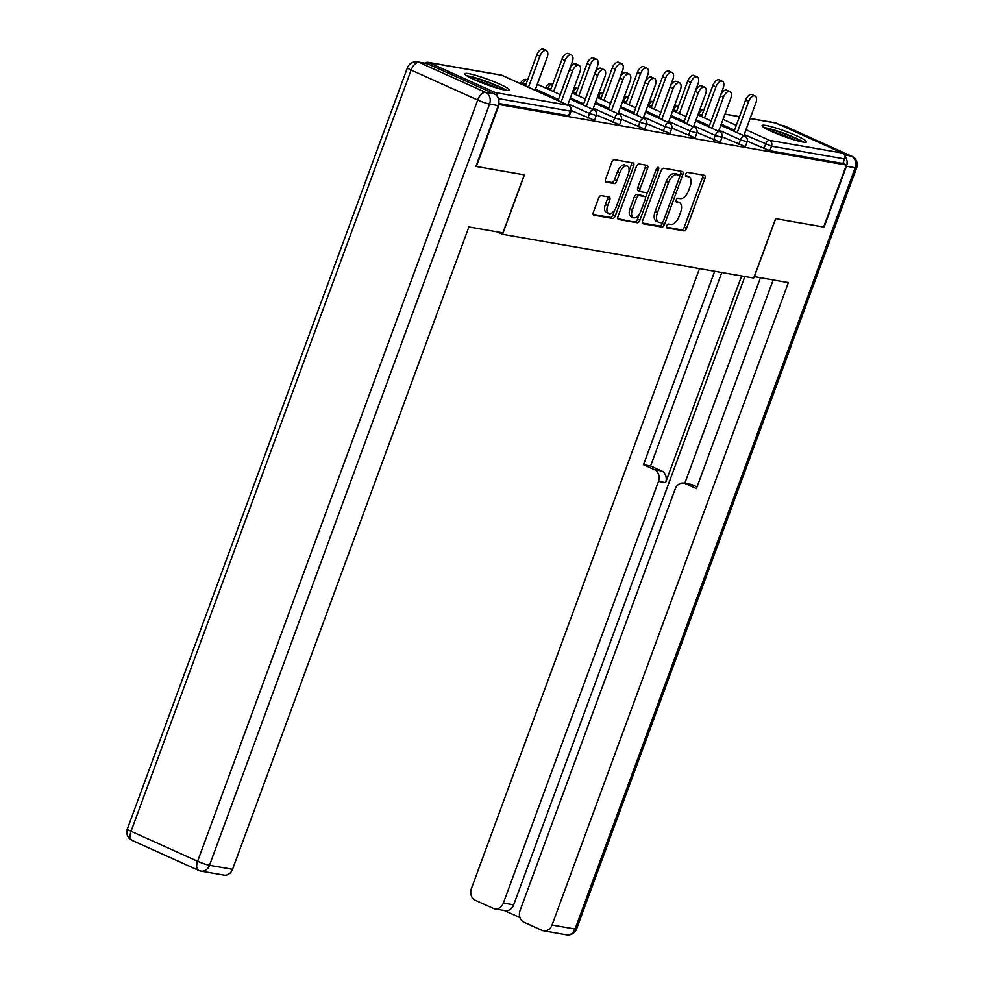 <?xml version="1.0" encoding="UTF-8"?>
<svg xmlns="http://www.w3.org/2000/svg" width="984" height="984" viewBox="0 0 984 984"><rect width="100%" height="100%" fill="white"/><g stroke="black" fill="none" stroke-linecap="round" stroke-linejoin="round"><path stroke-width="1.48" d="M666.734 225.816A2.091 1.095 114.3 0 0 666.992 227.907A2.091 1.095 114.3 0 0 667.127 227.956L683.941 230.883A2.977 1.574 114.3 0 0 686.549 228.386L704.938 178.387A2.977 1.574 114.3 0 0 704.581 175.386A2.977 1.574 114.3 0 0 704.384 175.324L687.57 172.397A2.091 1.095 114.3 0 0 685.75 174.156A2.091 1.095 114.3 0 0 685.996 176.247A2.091 1.095 114.3 0 0 686.143 176.284L688.308 176.665A9.533 5.018 114.3 0 1 688.96 176.862A9.533 5.018 114.3 0 1 690.104 186.443L688.579 190.601A9.533 5.018 114.3 0 1 680.239 198.608L678.062 198.227A2.091 1.095 114.3 0 0 676.242 199.986A2.091 1.095 114.3 0 0 676.488 202.077A2.091 1.095 114.3 0 0 676.635 202.126L678.812 202.495A9.533 5.018 114.3 0 1 679.452 202.704A9.533 5.018 114.3 0 1 680.596 212.273L679.071 216.443A9.533 5.018 114.3 0 1 670.731 224.438L668.554 224.069A2.091 1.095 114.3 0 0 666.734 225.816M505.407 90.196A23.677 2.694 20.2 0 0 509.281 90.11A23.677 2.694 20.2 0 0 494.079 81.758A23.677 2.694 20.2 0 0 468.716 73.652A23.677 2.694 20.2 0 0 464.842 73.751A23.677 2.694 20.2 0 0 480.032 82.102A23.677 2.694 20.2 0 0 505.407 90.196M802.649 142.004A23.677 2.694 20.2 0 0 806.523 141.905A23.677 2.694 20.2 0 0 791.333 133.553A23.677 2.694 20.2 0 0 765.97 125.46A23.677 2.694 20.2 0 0 762.096 125.558A23.677 2.694 20.2 0 0 777.286 133.898A23.677 2.694 20.2 0 0 802.649 142.004M601.199 195.619A2.977 1.574 114.3 0 0 598.592 198.128L593.426 212.15A2.977 1.574 114.3 0 0 593.783 215.152A2.977 1.574 114.3 0 0 593.992 215.213L612.663 218.46A2.977 1.574 114.3 0 0 615.258 215.963L633.659 165.964A2.977 1.574 114.3 0 0 633.302 162.975A2.977 1.574 114.3 0 0 633.093 162.913L614.434 159.654A2.977 1.574 114.3 0 0 611.827 162.151L605.591 179.1A2.977 1.574 114.3 0 0 605.947 182.089A2.977 1.574 114.3 0 0 606.156 182.151L614.139 183.541A2.977 1.574 114.3 0 0 616.747 181.044L619.834 172.643A7.97 4.194 114.3 0 1 627.349 166.112A7.97 4.194 114.3 0 1 628.296 174.119L616.193 207.034A7.97 4.194 114.3 0 1 608.678 213.565A7.97 4.194 114.3 0 1 607.731 205.558L609.748 200.072A2.977 1.574 114.3 0 0 609.391 197.083A2.977 1.574 114.3 0 0 609.182 197.021L601.199 195.619M846.4 165.041L823.596 227.021L775.552 218.645L753.695 278.066L502.541 234.303L524.411 174.881L476.367 166.505L499.171 104.538L846.4 165.041L842.87 163.455L844.53 158.916L771.505 146.198L769.845 150.724L842.87 163.455M642.638 220.736A2.977 1.574 114.3 0 0 642.995 223.725A2.977 1.574 114.3 0 0 643.192 223.786L661.863 227.033A2.977 1.574 114.3 0 0 664.471 224.537L682.871 174.537A2.977 1.574 114.3 0 0 682.515 171.548A2.977 1.574 114.3 0 0 682.306 171.487L663.634 168.227A2.977 1.574 114.3 0 0 661.027 170.736L642.638 220.736M637.263 222.753L618.592 219.493A2.977 1.574 114.3 0 1 618.395 219.432A2.977 1.574 114.3 0 1 618.038 216.443L636.427 166.444A2.977 1.574 114.3 0 1 639.034 163.947L647.029 165.337A2.977 1.574 114.3 0 1 647.226 165.398A2.977 1.574 114.3 0 1 647.583 168.387L640.129 188.67A2.977 1.574 114.3 0 0 640.486 191.659A2.977 1.574 114.3 0 0 640.682 191.72L645.984 192.643A2.977 1.574 114.3 0 0 648.591 190.146L656.353 169.027A2.091 1.095 114.3 0 1 658.321 167.317A2.091 1.095 114.3 0 1 658.567 169.42L639.871 220.244A2.977 1.574 114.3 0 1 637.263 222.753L617.829 218.706M497.104 231.855L502.541 234.303M750.128 118.461L775.244 122.84A4.551 3.838 99.9 0 1 776.019 123.074L842.562 153.086A4.551 3.838 99.9 0 1 844.53 158.916M497.633 96.924A4.551 3.838 -80.1 0 0 495.346 92.582L428.803 62.57A4.551 3.838 -80.1 0 0 428.015 62.324A4.551 3.838 -80.1 0 0 425.076 63.222M587.866 118.043L589.539 113.517L596.23 115.509L594.557 120.036L593.819 120.048L571.249 110.54M495.346 92.582L568.371 105.3A4.551 3.838 -80.1 0 1 570.339 111.143L571.077 111.118L569.416 115.645L568.666 115.669L570.339 111.143L498.396 98.609M498.814 103.492L568.666 115.669M769.845 150.724L747.274 141.216M638.161 126.801L639.834 122.274L646.525 124.267L644.852 128.793L644.114 128.818L621.544 119.31M688.456 135.571L690.128 131.044L696.82 133.037L695.147 137.563L694.409 137.576L671.838 128.068M738.75 144.328L740.423 139.802L747.114 141.794L745.441 146.321L744.704 146.345L722.133 136.838M713.609 139.949L715.27 135.423L721.961 137.416L720.3 141.942L719.55 141.967L696.979 132.459M663.314 131.18L664.975 126.653L671.666 128.646L670.006 133.184L669.255 133.197L646.697 123.689M613.02 122.422L614.68 117.895L621.371 119.888L619.711 124.415L618.961 124.439L596.402 114.931M679.452 202.704L677.103 201.634A9.533 5.018 114.3 0 0 676.463 201.437L678.812 202.495M688.96 176.862L686.611 175.804A9.533 5.018 114.3 0 0 685.959 175.607L688.308 176.665M666.549 227.206L681.592 229.825A2.977 1.574 114.3 0 0 684.188 227.316L702.588 177.317A2.977 1.574 114.3 0 0 702.797 175.054M679.698 175.706L680.522 173.479A2.977 1.574 114.3 0 0 680.719 171.204M642.429 222.999L659.514 225.976A2.977 1.574 114.3 0 0 662.121 223.479L662.49 222.47M661.556 222.839A2.091 1.095 114.3 0 0 663.376 221.093L679.526 177.206A2.091 1.095 114.3 0 0 679.28 175.115A2.091 1.095 114.3 0 0 679.132 175.066L676.844 174.672A9.533 5.018 114.3 0 0 668.505 182.68L657.472 212.679A9.533 5.018 114.3 0 0 658.616 222.249A9.533 5.018 114.3 0 0 659.268 222.445L661.556 222.839M677.054 174.131A2.091 1.095 114.3 0 0 676.931 174.045A2.091 1.095 114.3 0 0 676.783 174.008L679.132 175.066M658.616 222.249L656.266 221.191A9.533 5.018 114.3 0 1 655.123 211.609L666.156 181.609A9.533 5.018 114.3 0 1 674.495 173.602L676.783 174.008M640.301 191.548L638.333 190.662A2.977 1.574 114.3 0 1 638.124 190.601A2.977 1.574 114.3 0 1 637.767 187.6L645.233 167.329A2.977 1.574 114.3 0 0 645.442 165.054M647.583 191.843L645.406 197.759M639.379 214.118L637.521 219.186L639.871 220.244M632.38 209.703A7.97 4.194 114.3 0 0 633.339 217.71A7.97 4.194 114.3 0 0 640.842 211.179L645.11 199.58A2.977 1.574 114.3 0 0 644.754 196.591A2.977 1.574 114.3 0 0 644.557 196.529L639.256 195.607A2.977 1.574 114.3 0 0 636.648 198.104L632.38 209.703L630.031 208.645A7.97 4.194 114.3 0 0 630.99 216.652L633.339 217.71M642.589 195.644A2.977 1.574 114.3 0 0 642.404 195.533A2.977 1.574 114.3 0 0 642.208 195.472L644.557 196.529M630.031 208.645L634.299 197.046A2.977 1.574 114.3 0 1 636.906 194.549L642.208 195.472M634.914 221.683A2.977 1.574 114.3 0 0 637.521 219.186M608.678 213.565L606.328 212.495A7.97 4.194 114.3 0 1 605.369 204.5L607.399 199.014A2.977 1.574 114.3 0 0 607.595 196.738M627.349 166.112L625 165.054A7.97 4.194 114.3 0 0 617.485 171.585L619.834 172.643M605.381 181.363L611.79 182.483A2.977 1.574 114.3 0 0 614.397 179.986L617.485 171.585M629.047 171.044L631.31 164.906A2.977 1.574 114.3 0 0 631.519 162.631M593.229 214.426L610.314 217.403A2.977 1.574 114.3 0 0 612.909 214.893L614.729 209.973M715.934 86.85L712.871 85.473A6.826 3.604 -65.7 0 1 719.304 79.876L722.367 81.254A6.826 3.604 114.3 0 0 715.934 86.85L704.495 117.932M711.112 120.921L723.179 88.105A6.826 3.604 114.3 0 0 722.367 81.254M712.871 85.473L701.432 116.555M743.793 135.669L755.872 102.853A6.826 3.604 114.3 0 0 755.048 95.989A6.826 3.604 114.3 0 0 748.615 101.586L745.552 100.208A6.826 3.604 -65.7 0 1 751.997 94.612L755.048 95.989M734.113 131.303L745.552 100.208M737.176 132.68L748.615 101.586M765.786 128.596A20.492 2.337 -159.8 0 1 775.171 130.737A20.492 2.337 -159.8 0 1 801.739 141.831M795.22 140.183A18.967 2.165 20.2 0 0 775.269 132.545A18.967 2.165 20.2 0 0 771.813 131.573M803.682 142.163A23.518 2.681 20.2 0 0 773.941 129.962A23.518 2.681 20.2 0 0 764.101 127.6M468.532 76.801A20.492 2.337 -159.8 0 1 487.031 82.004A20.492 2.337 -159.8 0 1 504.484 90.036M497.966 88.388A18.967 2.165 20.2 0 0 474.571 79.778M506.428 90.356A23.518 2.681 20.2 0 0 487.154 81.684A23.518 2.681 20.2 0 0 466.846 75.793M754.224 276.615L788.381 282.617L552.036 924.997L575.087 929.007L855.17 167.772L846.461 166.259L824.075 227.095L775.712 218.669L754.371 276.688M741.629 275.975L665.59 482.627L658.493 481.385L503.365 903.041L513.673 904.837A9.102 7.663 99.9 0 1 505.063 910.63L494.743 908.835A9.102 7.663 -80.1 0 0 503.365 903.041M658.493 481.385A9.102 7.663 -80.1 0 0 654.569 469.725L661.654 470.955A9.102 7.663 99.9 0 1 665.59 482.627M714.691 271.276L643.511 464.731L654.569 469.725M699.489 268.632L471.385 888.626A9.102 7.663 -80.1 0 0 475.309 900.286L493.181 908.355A9.102 7.663 -80.1 0 0 494.743 908.835M683.806 483.132L690.903 484.362A9.102 7.663 99.9 0 1 692.465 484.854L685.368 483.611A9.102 7.663 -80.1 0 0 683.806 483.132A9.102 7.663 -80.1 0 0 675.196 488.925L520.056 910.569A9.102 7.663 -80.1 0 0 523.98 922.242L541.852 930.298A9.102 7.663 -80.1 0 0 543.414 930.778A9.102 7.663 -80.1 0 0 552.036 924.997M504.251 910.483L519.933 917.555M685.368 483.611L696.426 488.593L773.178 279.96M846.461 166.259A9.102 7.663 -80.1 0 0 844.801 156.235M744.851 276.529L513.673 904.837M684.803 483.304L760.435 277.746M692.465 484.854L697.041 486.908M721.789 272.507L650.609 465.973L661.654 470.955M650.609 465.973L643.511 464.731M494.337 93.91L427.794 63.899L419.098 62.386L485.641 92.398L494.337 93.91A9.102 7.663 99.9 0 1 498.273 105.583L475.887 166.431L524.251 174.857L502.898 232.864L468.888 226.935L232.544 869.315A9.102 7.663 99.9 0 1 223.922 875.108L200.871 871.098A9.102 7.663 -80.1 0 0 209.494 865.305L232.544 869.315M417.536 61.906A9.102 9.102 0 0 0 407.425 67.724A9.102 1.033 20.2 0 0 411.127 70.036L131.056 831.271L197.6 861.283L477.683 100.048L411.127 70.036A9.102 4.797 114.3 0 1 419.098 62.386A9.102 7.663 -80.1 0 0 417.536 61.906L426.232 63.419A9.102 7.663 99.9 0 1 427.794 63.899M690.78 82.459L687.73 81.082A6.826 3.604 -65.7 0 1 694.163 75.497L697.213 76.875A6.826 3.604 114.3 0 0 690.78 82.459L679.341 113.554M685.959 116.543L698.037 83.726A6.826 3.604 114.3 0 0 697.213 76.875M687.73 81.082L676.291 112.176M665.639 78.08L662.576 76.703A6.826 3.604 -65.7 0 1 669.009 71.106L672.072 72.484A6.826 3.604 114.3 0 0 665.639 78.08L654.2 109.175M660.817 112.164L672.896 79.347A6.826 3.604 114.3 0 0 672.072 72.484M662.576 76.703L651.137 107.797M640.486 73.702L637.435 72.324A6.826 3.604 -65.7 0 1 643.868 66.727L646.918 68.105A6.826 3.604 114.3 0 0 640.486 73.702L629.047 104.796M635.676 107.773L647.743 74.969A6.826 3.604 114.3 0 0 646.918 68.105M637.435 72.324L625.996 103.418M615.344 69.323L612.282 67.945A6.826 3.604 -65.7 0 1 618.715 62.349L621.777 63.726A6.826 3.604 114.3 0 0 615.344 69.323L603.905 100.405M610.523 103.394L622.601 70.577A6.826 3.604 114.3 0 0 621.777 63.726M612.282 67.945L600.843 99.027M590.191 64.932L587.14 63.554A6.826 3.604 -65.7 0 1 593.573 57.97L596.636 59.347A6.826 3.604 114.3 0 0 590.191 64.932L578.752 96.026M585.382 99.015L597.448 66.199A6.826 3.604 114.3 0 0 596.636 59.347M587.14 63.554L575.702 94.648M718.652 131.278L730.718 98.474A6.826 3.604 114.3 0 0 729.907 91.61A6.826 3.604 114.3 0 0 723.474 97.207L720.411 95.829A6.826 3.604 -65.7 0 1 726.844 90.233L729.907 91.61M708.972 126.911L720.411 95.829M712.035 128.301L723.474 97.207M693.499 126.899L705.577 94.083A6.826 3.604 114.3 0 0 704.753 87.232A6.826 3.604 114.3 0 0 698.32 92.828L695.27 91.438A6.826 3.604 -65.7 0 1 701.703 85.854L704.753 87.232M683.831 122.533L695.27 91.438M686.881 123.91L698.32 92.828M668.357 122.52L680.424 89.704A6.826 3.604 114.3 0 0 679.612 82.853A6.826 3.604 114.3 0 0 673.179 88.437L670.116 87.059A6.826 3.604 -65.7 0 1 676.549 81.463L679.612 82.853M658.677 118.154L670.116 87.059M661.74 119.531L673.179 88.437M643.204 118.141L655.283 85.325A6.826 3.604 114.3 0 0 654.458 78.462A6.826 3.604 114.3 0 0 648.025 84.058L644.975 82.681A6.826 3.604 -65.7 0 1 651.408 77.084L654.458 78.462M633.536 113.775L644.975 82.681M636.586 115.153L648.025 84.058M618.063 113.75L630.129 80.946A6.826 3.604 114.3 0 0 629.317 74.083A6.826 3.604 114.3 0 0 622.884 79.679L619.822 78.302A6.826 3.604 -65.7 0 1 626.255 72.705L629.317 74.083M608.383 109.384L619.822 78.302M611.445 110.774L622.884 79.679M565.05 60.553L561.987 59.175A6.826 3.604 -65.7 0 1 568.432 53.579L571.483 54.956A6.826 3.604 114.3 0 0 565.05 60.553L553.611 91.647M560.228 94.636L572.307 61.82A6.826 3.604 114.3 0 0 571.483 54.956M561.987 59.175L550.548 90.27M592.909 109.372L604.988 76.555A6.826 3.604 114.3 0 0 604.164 69.704A6.826 3.604 114.3 0 0 597.731 75.301L594.68 73.911A6.826 3.604 -65.7 0 1 601.113 68.326L604.164 69.704M583.241 105.005L594.68 73.911M586.292 106.383L597.731 75.301M539.896 56.174L536.846 54.796A6.826 3.604 -65.7 0 1 543.279 49.2L546.341 50.578A6.826 3.604 114.3 0 0 539.896 56.174L528.457 87.269M535.087 90.245L547.153 57.441A6.826 3.604 114.3 0 0 546.341 50.578M536.846 54.796L525.407 85.879M567.768 104.993L579.834 72.176A6.826 3.604 114.3 0 0 579.023 65.325A6.826 3.604 114.3 0 0 572.59 70.909L569.527 69.532A6.826 3.604 -65.7 0 1 575.96 63.935L579.023 65.325M558.088 100.626L569.527 69.532M561.151 102.004L572.59 70.909M776.019 123.074L750.091 118.56M739.488 116.702L724.937 114.169M703.671 110.466L702.994 110.356L703.621 110.626M723.031 119.384L736.303 125.374M745.983 129.728L769.549 140.368L842.562 153.086M703.708 110.368L702.219 110.11A4.551 3.838 99.9 0 1 702.994 110.356A4.551 2.398 114.3 0 0 699.021 114.169L698.615 115.288M763.904 148.719L765.564 144.181A4.551 2.398 114.3 0 1 769.549 140.368A4.551 3.838 99.9 0 1 771.505 146.198L744.199 134.55M571.077 111.118A4.551 4.551 0 0 0 568.678 105.399A4.551 2.398 -65.7 0 0 568.371 105.3L501.828 75.288L428.803 62.57M568.678 105.399L502.135 75.387A4.551 2.398 -65.7 0 0 501.828 75.288A4.551 3.838 -80.1 0 0 501.041 75.055L428.015 62.324M734.531 130.183L721.26 124.205M701.838 115.448L698.308 113.837M719.058 130.171L740.423 139.802A4.551 2.398 114.3 0 1 744.396 135.976A4.551 2.398 -65.7 0 1 744.704 136.075L720.841 125.312M676.697 111.069L673.868 109.79A4.551 2.398 114.3 0 1 677.853 105.965A4.551 2.398 -65.7 0 1 678.161 106.063A4.551 2.398 -65.7 0 1 678.443 106.235L678.161 106.063A4.551 4.551 0 0 0 674.409 106.063M709.378 125.804L696.106 119.814M673.167 109.458L673.868 109.79L673.462 110.909M721.961 137.416A4.551 4.551 0 0 0 719.562 131.696A4.551 2.398 -65.7 0 0 719.255 131.598A4.551 2.398 114.3 0 0 715.27 135.423L693.917 125.792M684.237 121.426L670.965 115.435M651.543 106.678L648.727 105.411L648.321 106.518M696.82 133.037A4.551 4.551 0 0 0 694.409 127.305A4.551 2.398 -65.7 0 0 694.101 127.219A4.551 2.398 114.3 0 0 690.128 131.044L668.763 121.401M659.083 117.047L645.811 111.057M626.402 102.299L623.573 101.032L623.167 102.139M671.666 128.646A4.551 4.551 0 0 0 669.268 122.926A4.551 2.398 -65.7 0 0 668.96 122.84A4.551 2.398 114.3 0 0 664.975 126.653L643.622 117.022M633.942 112.656L620.67 106.678M601.261 97.92L598.432 96.641L598.026 97.76M646.525 124.267A4.551 4.551 0 0 0 644.114 118.547A4.551 2.398 -65.7 0 0 643.807 118.449A4.551 2.398 114.3 0 0 639.834 122.274L618.469 112.643M608.788 108.277L595.517 102.287M576.107 93.541L573.291 92.262L572.872 93.369M621.371 119.888A4.551 4.551 0 0 0 618.973 114.169A4.551 2.398 -65.7 0 0 618.665 114.07A4.551 2.398 114.3 0 0 614.68 117.895L593.327 108.265M583.647 103.898L570.376 97.908M550.966 89.15L548.137 87.883L547.731 88.99M596.23 115.509A4.551 4.551 0 0 0 593.832 109.778A4.551 2.398 -65.7 0 0 593.512 109.691A4.551 2.398 114.3 0 0 589.539 113.517L568.174 103.874M558.494 99.519L535.493 89.138M525.813 84.772L522.996 83.505L522.578 84.612M648.013 105.067L648.727 105.411A4.551 2.398 114.3 0 1 652.712 101.586A4.551 2.398 -65.7 0 1 653.019 101.684A4.551 2.398 -65.7 0 1 653.29 101.856L653.019 101.684A4.551 4.551 0 0 0 649.255 101.684M622.872 100.688L623.573 101.032A4.551 2.398 114.3 0 1 627.558 97.207A4.551 2.398 -65.7 0 1 627.866 97.293A4.551 2.398 -65.7 0 1 628.149 97.465M597.718 96.309L598.432 96.641A4.551 2.398 114.3 0 1 602.417 92.828A4.551 2.398 -65.7 0 1 602.725 92.914A4.551 2.398 -65.7 0 1 602.995 93.086M572.577 91.93L573.291 92.262A4.551 2.398 114.3 0 1 577.264 88.437A4.551 2.398 -65.7 0 1 577.571 88.535A4.551 2.398 -65.7 0 1 577.854 88.708M545.776 88.117L546.28 86.727L548.137 87.883A4.551 2.398 114.3 0 1 552.122 84.058A4.551 2.398 -65.7 0 1 552.43 84.157A4.551 2.398 -65.7 0 1 552.701 84.316M520.634 83.726L521.139 82.349L522.996 83.505A4.551 2.398 114.3 0 1 526.969 79.679A4.551 2.398 -65.7 0 1 527.276 79.765A4.551 2.398 -65.7 0 1 527.559 79.938M501.041 75.055A4.551 4.551 0 0 1 502.135 75.387A4.551 2.398 -65.7 0 1 502.406 75.559M702.588 177.317L704.938 178.387M684.188 227.316L686.549 228.386M681.592 229.825L683.941 230.883M680.522 173.479L682.871 174.537M662.121 223.479L664.471 224.537M659.514 225.976L661.863 227.033M674.495 173.602L676.844 174.672M666.156 181.609L668.505 182.68M655.123 211.609L657.472 212.679M645.233 167.329L647.583 168.387M637.767 187.6L640.129 188.67M656.586 168.522L658.567 169.42M636.906 194.549L639.256 195.607M634.299 197.046L636.648 198.104M607.399 199.014L609.748 200.072M605.369 204.5L607.731 205.558M614.397 179.986L616.747 181.044M611.79 182.483L614.139 183.541M631.31 164.906L633.659 165.964M612.909 214.893L615.258 215.963M610.314 217.403L612.663 218.46M844.383 154.906L851.234 156.099L784.691 126.087L781.468 125.534M566.464 934.8A9.102 9.102 0 0 0 576.575 928.97A9.102 1.033 20.2 0 1 575.087 929.007A9.102 7.663 99.9 0 1 566.464 934.8L543.414 930.778M783.129 125.608A9.102 7.663 99.9 0 1 784.691 126.087A9.102 4.797 114.3 0 1 785.306 126.284A9.102 9.102 0 0 0 783.129 125.608L780.706 125.189M856.658 167.735A9.102 9.102 0 0 0 851.861 156.296A9.102 4.797 -65.7 0 0 851.234 156.099A9.102 7.663 99.9 0 1 855.17 167.772A9.102 1.033 20.2 0 0 856.658 167.735L576.575 928.97M498.273 105.583L489.565 104.07L209.494 865.305A9.102 1.033 20.2 0 1 197.6 861.283A9.102 4.797 114.3 0 0 198.694 870.422L132.139 840.41A9.102 4.797 -65.7 0 1 131.056 831.271A9.102 1.033 20.2 0 1 127.342 828.971A9.102 9.102 0 0 0 132.139 840.41M199.309 870.606A9.102 7.663 -80.1 0 0 200.871 871.098A9.102 9.102 0 0 1 198.694 870.422M489.565 104.07A9.102 7.663 -80.1 0 0 485.641 92.398A9.102 4.797 -65.7 0 0 477.683 100.048A9.102 1.033 20.2 0 0 489.565 104.07M739.525 116.616L724.974 114.07M702.219 110.11A4.551 4.551 0 0 0 699.55 110.454M747.114 141.794A4.551 4.551 0 0 0 744.704 136.075M711.174 120.946L697.89 114.956M719.562 131.696L695.7 120.934M686.02 116.567L672.749 110.577M694.409 127.305L670.547 116.555M660.879 112.188L647.595 106.198M628.186 97.441L627.866 97.293A4.551 4.551 0 0 0 624.114 97.305M669.268 122.926L645.406 112.164M635.726 107.797L622.454 101.819M603.044 93.062L602.725 92.914A4.551 4.551 0 0 0 598.961 92.926M644.114 118.547L620.252 107.785M610.584 103.418L597.313 97.428M577.891 88.683L577.571 88.535A4.551 4.551 0 0 0 573.82 88.535M618.973 114.169L595.111 103.406M585.431 99.04L572.159 93.05M552.75 84.292L552.43 84.157A4.551 4.551 0 0 0 546.28 86.727M593.832 109.778L569.97 99.015M560.29 94.661L537.276 84.28M527.596 79.913L527.276 79.765A4.551 4.551 0 0 0 521.139 82.349M676.931 174.045L679.28 175.115M638.124 190.601L640.486 191.659M642.404 195.533L644.754 196.591M785.306 126.284L851.861 156.296M407.425 67.724L127.342 828.971"/></g></svg>
